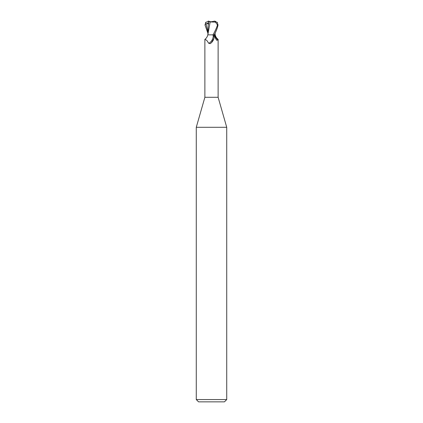 <?xml version="1.0" encoding="UTF-8"?>
<svg xmlns="http://www.w3.org/2000/svg" width="423" height="423" viewBox="0 0 423 423"><rect width="100%" height="100%" fill="white"/><g stroke="black" fill="none" stroke-linecap="round" stroke-linejoin="round"><path stroke-width="0.63" d="M212.558 34.855L213.208 35.278C213.922 35.759 214.16 36.806 213.932 38.419L211.5 42.617L210.279 43.638L208.793 43.358L206.646 40.206L204.875 39.455L204.875 97.29L196.272 127.297L226.728 127.297L226.728 399.566L196.272 399.566L198.556 401.85L224.444 401.85L226.728 399.566M204.875 97.29L218.125 97.29L226.728 127.297M207.942 34.194L210.157 21.938L215.487 22.112L217.475 24.957C216.75 27.479 215.265 30.779 213.018 34.855L207.804 34.855C207.339 36.79 206.387 38.271 204.949 39.297M215.074 34.797L214.71 34.855L215.08 34.855M215.106 34.855L215.196 34.855C215.661 36.79 216.613 38.271 218.051 39.297L217.951 39.91L216.75 40.322L215.191 37.917L214.175 34.855M213.784 38.9A7.434 5.673 -58.7 0 1 213.731 39.053A7.434 5.673 -58.7 0 1 211.69 42.416A7.434 5.673 -58.7 0 1 211.384 42.728M213.208 35.278A7.075 5.404 -58.7 0 1 208.793 43.358M213.018 34.855L214.71 34.855M214.673 34.855A7.455 5.695 58.7 0 0 217.951 39.91M208.602 21.15L205.557 22.535L205.509 24.238L206.001 24.032C207.381 23.45 208.121 23.455 208.238 24.042L208.639 24.127L208.655 21.562L211.5 21.737L214.398 21.15C215.767 21.324 216.132 21.647 215.487 22.112M209.332 21.393L208.761 21.15L208.766 21.536M218.014 24.962L217.131 22.186M214.302 34.855C216.449 30.562 217.686 27.262 218.019 24.957L217.475 24.957M214.842 33.782L214.72 34.797M208.232 24.042L207.883 34.855M208.613 21.547L210.294 21.954M204.986 24.962L205.869 22.186M207.889 33.221L204.981 24.957M217.443 22.535L214.398 21.15M205.509 24.238L208.65 22.62M208.169 21.161L208.761 21.161M206.001 24.032L207.894 31.566M218.125 39.455L218.125 97.29M211.188 42.908L211.69 42.416M215.111 33.221L215.117 34.855M207.952 33.988L207.899 34.855M196.272 127.297L196.272 399.566M214.831 21.161L214.546 21.15"/></g></svg>
